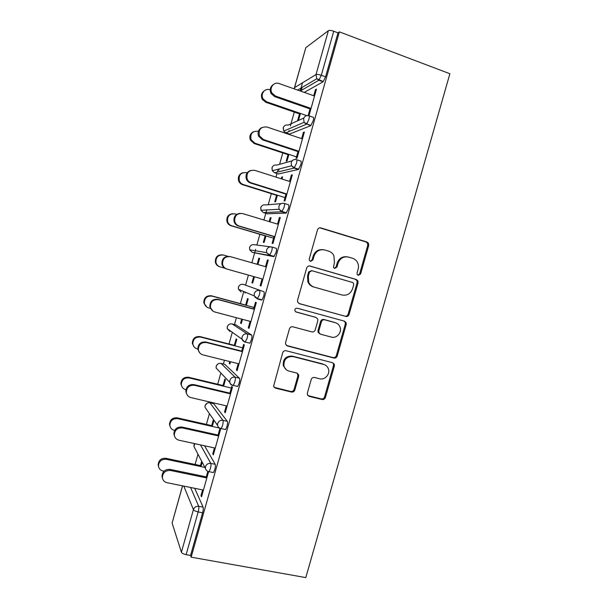 <?xml version="1.0" encoding="UTF-8"?>
<svg xmlns="http://www.w3.org/2000/svg" width="608" height="608" viewBox="0 0 608 608"><rect width="100%" height="100%" fill="white"/><g stroke="black" fill="none" stroke-linecap="round" stroke-linejoin="round"><path stroke-width="0.91" d="M358.302 275.34L360.605 273.98L368.729 245.457L368.463 243.208L366.981 242.007L320.872 227.916C319.246 227.597 318.113 228.243 317.49 229.862L309.252 258.932L309.328 260.277L310.544 261.379L312.907 260.004L313.971 256.249C315.985 251.096 319.58 249.014 324.763 249.987L328.647 251.142C331.003 251.894 332.751 253.407 333.891 255.687L334.43 262.276L333.473 267.414L334.628 268.424L336.961 267.049L338.018 263.332C340.016 258.225 343.558 256.15 348.658 257.1L352.465 258.24C354.654 258.932 356.318 260.315 357.443 262.398C358.538 264.571 358.766 266.851 358.12 269.253L357.071 272.946L357.208 274.421L358.302 275.34M357.998 275.219L359.647 273.805L367.749 245.381L367.483 243.132L366.001 241.931L319.762 227.825M310.354 261.311L312.102 259.867L313.158 256.128L313.971 256.249M334.377 268.326L336.08 266.897L337.136 263.188L338.018 263.332M307.367 393.057L307.382 394.668L309.183 396.363L322.103 399.509C323.699 399.73 324.801 399.046 325.409 397.472L334.37 366.039L334.301 364.26L332.591 362.718L286.079 350.725C284.438 350.474 283.305 351.15 282.682 352.762L273.585 386.278L275.477 388.147L291.452 392.046C293.079 392.266 294.196 391.582 294.819 389.986L298.68 376.39L298.665 374.779L296.848 373.046L288.952 371.062C286.459 370.356 284.802 368.737 283.989 366.229C283.51 359.579 286.535 356.364 293.064 356.592L323.684 364.443C325.911 365.074 327.454 366.487 328.32 368.676C330.516 373.92 324.968 380.35 319.61 378.754L314.549 377.484C312.945 377.256 311.836 377.933 311.22 379.521L307.367 393.057M191.155 557.171L339.378 31.859L449.89 73.735L305.794 577.6L191.155 557.171L190.562 555.454L202.601 512.78L198.178 511.921L186.124 554.656L190.562 555.454M345.762 316.472C347.343 316.73 348.445 316.069 349.06 314.496L358.059 282.895L357.876 280.805L356.303 279.482L310.065 266.046C308.438 265.749 307.306 266.41 306.683 268.014L297.555 300.223L297.608 301.986L299.41 303.673L344.858 316.152C346.431 316.411 347.525 315.757 348.141 314.176L357.116 282.69L356.926 280.607L355.361 279.285L309.449 265.947M346.195 324.52L337.22 356.037C336.604 357.61 335.502 358.287 333.921 358.044L287.424 345.967L285.578 344.174L285.562 342.57L289.454 328.829C290.084 327.218 291.217 326.549 292.851 326.808L311.874 331.884C313.485 332.143 314.602 331.474 315.225 329.878L317.794 320.834L317.718 319.025L315.978 317.429L296.195 312.033L294.926 310.832C294.72 309.031 295.503 308.157 297.274 308.226L344.432 321.153L346.081 322.597L346.195 324.52L345.291 324.178L336.346 355.581L337.22 356.037M328.381 30.696L305.809 47.682L294.576 87.628L316.008 74.571L328.381 30.696C329.422 30.187 331.2 30.362 333.724 31.221L321.305 75.27L325.599 76.821L338.002 32.847L333.724 31.221M301.272 90.417L302.115 87.415M294.454 87.75L305.809 47.682M195.107 464.459L197.995 454.214M206.386 424.399L209.41 413.645M212.314 403.324L212.511 402.64M217.687 384.248L220.848 373M223.387 363.987L224.443 360.24M229.018 343.991L232.309 332.295M234.483 324.558L236.406 317.726M240.373 303.628L243.778 291.536M245.609 285.023L248.406 275.097M251.872 262.778L254.615 253.027M254.691 252.776L255.664 249.318M256.865 245.039L259.89 234.308M263.91 220.005L265.795 213.317M266.03 212.496L266.783 209.798M268.212 204.736L271.328 193.671M275.986 177.11L276.997 173.508M277.392 172.11L277.94 170.179M279.581 164.327L282.788 152.927M288.086 134.11L288.23 133.6M288.792 131.617L289.119 130.462M290.396 125.917L290.837 124.344M290.981 123.819L294.287 112.085M300.223 90.987L302.533 82.779M182.575 485.853L172.102 523.078L181.412 552.208L193.412 509.626L183.806 486.104M316.236 89.976L315.43 89.688L316.479 89.11L309.107 115.262L308.286 115.634M304.403 122.748L307.032 123.644M298.589 120.027L300.443 113.43M299.508 113.878L297.662 120.445M315.43 89.688L313.72 95.745M310.232 108.133L308.127 115.604M204.569 445.786L215.202 464.322C215.566 465.325 215.414 467.126 214.753 469.718L213.461 472.591L212.808 472.454M194.704 488.308L203.11 507.178C203.437 508.311 203.27 510.18 202.601 512.78M339.378 31.859L338.002 32.847M325.599 76.821L323.114 81.791L304.236 92.401M213.446 419.452L211.713 425.6M212.276 426.451L214.016 420.272M219.99 428.45L220.575 429.278L213.355 454.875L212.762 453.864L213.59 454.047M219.936 428.42L217.854 435.807M214.434 447.936L212.762 453.864M224.831 364.344L239.476 378.26C239.917 379.004 239.81 380.661 239.149 383.245L237.698 386.437L236.816 386.224M229.756 361.562L229.246 363.371L229.877 363.956L230.5 361.745M234.977 345.861L236.808 339.37L236.14 338.884L234.323 345.344M241.627 351.47L243.626 344.379L244.355 344.918L237.105 370.652L236.406 370.006L237.226 370.204M238.192 363.66L236.406 370.006M238.382 287.113L238.45 289.302L238.458 287.151C239.332 284.901 240.935 283.982 243.268 284.377L263.887 291.734C264.404 292.205 264.336 293.725 263.674 296.294L262.04 299.866L259.259 299.106M257.838 298.505L254.881 297.244M245.108 293.086L244.849 291.984M253.688 276.579L251.932 282.804L252.67 283.062L254.433 276.792M257.898 264.503L259.631 258.347L258.864 258.195L257.146 264.282M265.529 266.684L267.436 259.935L268.272 260.102L260.976 285.973L260.171 285.692L260.992 285.92M262.078 278.935L260.171 285.692M284.293 203.452L288.428 204.729C289.028 204.934 288.998 206.31 288.344 208.863L286.064 213.119L267.3 213.773M276.572 195.312L274.74 201.833L275.568 201.75L277.415 195.206M281.968 179.026L282.568 176.913L281.702 177.095L281.23 178.782M289.56 181.442L291.369 175.036L292.311 174.838L284.977 200.845L284.065 200.936L286.087 193.762M309.206 115.908L313.105 117.253C313.781 117.184 313.796 118.416 313.143 120.954L310.726 125.689L289.568 134.049M301.629 138.654L303.384 132.422L304.38 132.035L297.023 158.11L296.066 158.384L298.14 151.004M288.025 154.645L286.186 161.188L287.067 160.938L288.914 154.371M296.734 159.737L300.755 161.052C301.386 161.12 301.378 162.427 300.724 164.966L298.384 169.465L278.418 173.964M278.745 170.438L279.232 168.948M277.529 224.116L279.384 217.542L280.273 217.527L272.962 243.466L272.103 243.367L274.064 236.406M265.149 235.874L263.325 242.372L264.1 242.455L265.939 235.934M269.914 221.821L271.084 217.679L270.271 217.694L269.169 221.593M271.89 247.046L276.146 248.292C276.701 248.626 276.648 250.078 275.994 252.639L273.782 256.652L252.282 252.35L269.458 255.398L273.782 256.652M253.566 309.13L255.512 302.214L256.295 302.564L249.022 328.366L248.269 327.902L249.09 328.122M250.116 321.358L248.269 327.902M241.703 319.124L240.57 323.137L241.262 323.562L242.455 319.322M246.369 305.406L248.201 298.908L247.486 298.589L245.662 305.056M236.01 324.953L251.666 335.054C252.145 335.662 252.054 337.25 251.393 339.826L249.858 343.208L248.634 342.889M229.725 393.695L231.77 386.437L232.446 387.152L225.211 412.817L224.565 411.988L225.393 412.178M226.298 405.855L224.565 411.988M223.615 386.202L225.439 379.726L224.823 379.073L223.007 385.525M213.682 403.644L227.324 421.352C227.726 422.226 227.597 423.951 226.928 426.542L225.568 429.567L224.831 429.4M202.601 489.904L200.982 495.634L201.529 496.827L208.582 471.793M207.799 471.451L206.013 477.804M201.681 461.244L200.458 465.584M200.974 466.594L202.198 462.232M172.102 523.078L182.491 485.838M186.124 554.656C183.563 554.101 181.99 553.288 181.412 552.208M303.384 132.422L304.19 132.696M281.702 177.095L282.446 177.331M291.369 175.036L292.182 175.294M270.271 217.694L271.016 217.922M279.384 217.542L280.197 217.786M258.864 258.195L259.608 258.408M267.436 259.935L268.25 260.171M251.932 282.804L252.677 283.009M240.57 323.137L241.323 323.334M229.246 363.371L229.991 363.554M200.982 495.634L201.818 495.801M346.948 256.789C342.182 256.318 338.907 258.446 337.136 263.188M322.939 249.66C318.166 249.272 314.906 251.423 313.158 256.128M298.855 303.453L344.858 316.152M353.689 284.825L353.56 283.381L352.45 282.431L311.858 270.697L309.487 272.08L308.37 276.032L308.651 281.998C309.753 284.605 311.615 286.315 314.237 287.12L342.008 294.994C347.084 295.868 350.611 293.778 352.579 288.716L353.689 284.825M311.592 270.644L308.689 271.905L309.487 272.08M342.008 294.994L313.424 286.9C310.81 286.087 308.955 284.384 307.861 281.793L307.572 275.842L308.689 271.905M286.414 345.45L333.055 357.588C334.636 357.823 335.73 357.154 336.346 355.581M315.704 317.323L295.64 311.782M331.337 337.083C336.832 338.823 342.426 332.021 339.902 326.701C338.99 324.672 337.501 323.35 335.418 322.734L324.74 319.823C323.137 319.557 322.02 320.226 321.404 321.814L318.835 330.851L318.904 332.629L320.644 334.233L331.337 337.083M319.816 333.845L318.083 332.257L318.014 330.478L320.568 321.472C321.191 319.892 322.301 319.223 323.897 319.489L334.544 322.392M345.291 324.178L345.169 322.255L344.128 321.07M324.93 364.899L323.684 364.443M286.315 369.748L283.282 365.735C282.804 359.108 285.821 355.9 292.319 356.128L322.856 363.964M274.117 387.311L290.723 391.468C292.342 391.689 293.459 391.005 294.082 389.416L297.928 375.866L297.266 373.19M307.914 395.603L321.282 398.916C322.871 399.129 323.965 398.453 324.573 396.88L333.503 365.552L333.435 363.782L332.705 362.748M270.203 89.878L269.906 89.779C264.89 87.75 260.087 94.149 263.097 98.868L266.547 101.756L265.742 102.258L262.299 99.385C260.68 95.798 261.364 92.918 264.374 90.736M266.547 101.756L306.804 115.619M265.742 102.258L300.246 114.129M314.534 96.026L279.125 83.554C273.889 81.419 268.865 88.114 272.004 93.07L275.606 96.102L274.725 96.649L271.13 93.632C269.435 89.862 270.165 86.838 273.326 84.565M310.012 108.908L274.725 96.649M311.038 108.414L275.606 96.102M258.392 131.305L258.271 131.26C252.35 130.849 249.964 133.676 251.127 139.756L254.919 143.207L254.167 143.534L250.39 140.098C249.136 136.359 250.162 133.578 253.46 131.769M254.919 143.207L296.491 156.856M254.167 143.534L288.77 154.888M247.167 172.794L246.666 172.634C241.026 172.193 238.572 174.868 239.309 180.652C240.061 182.598 241.399 183.897 243.322 184.551L242.615 184.703C240.7 184.049 239.37 182.757 238.617 180.819C237.675 176.761 239.104 174.055 242.896 172.702M243.322 184.551L285.015 197.577M242.615 184.703L277.316 195.54M236.664 214.381L235.091 213.902C229.672 213.461 227.172 216.007 227.59 221.54C228.274 223.683 229.664 225.097 231.754 225.788L231.101 225.773C229.011 225.082 227.628 223.668 226.951 221.54C226.336 216.95 228.274 214.328 232.758 213.682M231.754 225.788L273.562 238.199M231.101 225.773L265.894 236.094M219.61 266.73C217.383 266.015 215.969 264.51 215.354 262.23C215.186 256.933 217.71 254.501 222.923 254.927M227.818 256.287L223.546 255.071C218.31 254.646 215.779 257.085 215.946 262.405C216.554 264.7 217.983 266.205 220.218 266.92L224.869 268.227M206.697 306.979L203.817 302.875C203.847 297.768 206.386 295.412 211.455 295.807L212.025 296.126C206.94 295.724 204.387 298.095 204.356 303.225C204.904 305.642 206.355 307.215 208.711 307.944L210.398 308.393M254.03 307.473L212.025 296.126M246.415 305.262L211.455 295.807M302.434 138.92L266.927 127.011C260.741 126.57 258.248 129.534 259.456 135.903L263.416 139.521L262.588 139.886L258.651 136.276C257.344 132.346 258.415 129.436 261.881 127.543M297.981 151.574L262.588 139.886M298.954 151.278L263.416 139.521M290.373 181.701L254.76 170.346C248.87 169.883 246.308 172.68 247.068 178.744C247.851 180.781 249.25 182.142 251.256 182.826L250.481 183C248.482 182.309 247.091 180.956 246.308 178.927C245.328 174.663 246.833 171.828 250.808 170.422M285.98 194.134L250.481 183M286.9 194.02L251.256 182.826M278.35 224.367L242.63 213.575C236.968 213.112 234.354 215.772 234.779 221.57C235.494 223.805 236.945 225.294 239.134 226.016L238.412 225.994C236.238 225.272 234.794 223.797 234.08 221.563C233.449 216.752 235.486 214.008 240.175 213.34M274.018 236.58L238.412 225.994M274.884 236.649L239.134 226.016M266.35 266.92L230.523 256.675C225.059 256.234 222.406 258.795 222.581 264.358C223.22 266.76 224.709 268.341 227.042 269.093L262.892 279.171M226.374 268.88C224.048 268.128 222.566 266.562 221.928 264.168C221.76 258.628 224.398 256.082 229.847 256.523M212.861 311.022L209.844 306.728C209.874 301.378 212.542 298.916 217.831 299.318L218.454 299.668C213.142 299.258 210.467 301.735 210.436 307.108C211.006 309.639 212.519 311.281 214.981 312.048L250.937 321.571M217.831 299.318L253.612 308.97M218.454 299.668L254.387 309.35M194.119 346.917L192.333 343.467C192.508 338.519 195.069 336.224 200.017 336.589L200.541 337.075C195.571 336.71 193.002 339.013 192.827 343.984C193.306 346.507 194.773 348.133 197.235 348.87L197.79 349.007M242.66 347.814L200.541 337.075M235.068 345.534L200.017 336.589M199.69 352.838L197.813 349.22C198.003 344.044 200.678 341.635 205.846 342.008L206.424 342.54C201.233 342.167 198.542 344.584 198.352 349.782C198.854 352.42 200.389 354.122 202.958 354.89L239.012 363.865M205.846 342.008L241.726 351.112M206.424 342.54L242.448 351.675M181.997 386.817L180.888 383.998C181.192 379.187 183.76 376.937 188.609 377.264L189.08 377.918C184.216 377.598 181.632 379.848 181.328 384.682C181.754 387.281 183.236 388.953 185.782 389.682L185.919 389.713M231.314 388.048L189.08 377.918M223.759 385.7L188.609 377.264M186.998 394.607L185.828 391.643C186.139 386.604 188.83 384.248 193.899 384.583L194.416 385.297C189.331 384.97 186.633 387.334 186.314 392.396C186.747 395.109 188.298 396.849 190.958 397.609L227.118 406.045M193.899 384.583L229.877 393.14M194.416 385.297L230.546 393.893M170.194 426.778L169.488 424.452C169.883 419.756 172.467 417.552 177.224 417.833L177.658 418.661C172.87 418.38 170.278 420.592 169.875 425.311C170.248 427.979 171.737 429.674 174.367 430.396L174.64 430.456M219.169 428.002L177.658 418.661M212.473 425.775L177.224 417.833M174.64 436.43L173.88 433.983C174.298 429.073 177.004 426.755 181.982 427.036L182.446 427.941C177.445 427.66 174.739 429.985 174.314 434.918C174.694 437.707 176.259 439.47 178.995 440.222L215.262 448.111M181.982 427.036L218.059 435.062M182.446 427.941L218.682 435.989M158.597 466.8L158.11 464.831C158.597 460.241 161.188 458.067 165.878 458.303L166.258 459.298C161.546 459.055 158.946 461.244 158.46 465.857C158.779 468.578 160.284 470.288 162.974 471.002L164 471.215M204.926 467.423L166.258 459.298M201.21 465.743L165.878 458.303M162.488 478.314L161.971 476.231C162.48 471.436 165.186 469.148 170.096 469.384L170.506 470.47C165.581 470.235 162.86 472.53 162.351 477.356C162.686 480.198 164.251 481.984 167.071 482.722L203.429 490.071M170.096 469.384L206.272 476.87M170.506 470.47L206.842 477.979M359.647 273.805L360.605 273.98M312.102 259.867L312.907 260.004M336.08 266.897L336.961 267.049M294.295 88.897L294.576 87.628L294.424 88.943M297.616 90.068L316.814 78.751L316.008 74.571C317.011 74.199 318.774 74.434 321.305 75.27L318.835 80.256L300.261 91.002M190.578 487.472L198.71 506.312C199.021 507.452 198.846 509.322 198.178 511.921C195.616 511.343 194.028 510.576 193.412 509.626C194.37 507.178 196.133 506.069 198.71 506.312L203.11 507.178M323.114 81.791L318.835 80.256L316.814 78.751L323.365 81.586M283.168 127.878L283.769 131.092L283.298 127.733C284.179 125.476 285.768 124.61 288.078 125.134L303.81 118.036M285.631 132.719L283.769 131.092L304.106 122.307L306.751 123.986L308.841 119.472C309.487 116.934 309.487 115.702 308.818 115.778C306.31 115.193 304.57 116.136 303.597 118.621L304.106 122.307L306.44 124.222L285.912 132.825L289.849 134.148M310.726 125.689L306.751 123.986L311.045 125.453M271.928 167.831L272.323 170.711L272.042 167.74C272.924 165.482 274.52 164.601 276.83 165.095L292.136 160.846M298.384 169.465L294.082 168.066L274.672 172.763L278.624 174.032M260.718 207.693L260.969 210.292L260.817 207.64C261.698 205.39 263.302 204.493 265.62 204.949L281.063 203.65M286.064 213.119L281.747 211.789L263.462 212.61L267.421 213.811M250.306 246.088L249.538 247.441L249.683 249.827L249.622 247.448C250.504 245.191 252.107 244.287 254.425 244.712L270.575 246.856M243.268 284.377L263.887 291.734M261.539 300.071L257.26 298.9M236.124 324.984L232.134 323.942L247.319 333.921L251.666 335.054M225.028 364.397L221.031 363.402L235.114 377.196L239.476 378.26M213.963 403.704L209.958 402.77L222.946 420.356L227.324 421.352M209.661 402.716L209.958 402.77C207.609 402.473 205.998 403.438 205.124 405.68L205.018 407.314L217.55 425.357L217.664 423.563C218.622 421.108 220.385 420.037 222.946 420.356C223.334 421.222 223.197 422.955 222.536 425.547L221.175 428.579L220.461 428.42M200.496 444.904L210.816 463.395L215.202 464.322M194.735 443.642L193.944 446.508L205.39 468.312L205.519 466.655C206.477 464.2 208.24 463.114 210.816 463.395C211.166 464.398 211.006 466.199 210.338 468.791L209.061 471.671L208.422 471.534M296.408 163.56C297.061 161.014 297.076 159.706 296.453 159.646C293.93 159.098 292.19 160.064 291.224 162.541L291.521 165.809L294.082 168.066L296.408 163.56M274.466 172.695L272.323 170.711L291.521 165.809L294.447 167.816L298.756 169.214M284.012 207.526C284.666 204.972 284.704 203.589 284.118 203.391C281.588 202.882 279.847 203.87 278.882 206.34L279.034 209.251L281.747 211.789L284.012 207.526M263.34 212.564L260.969 210.292L279.034 209.251L282.165 211.546L286.49 212.868M271.647 251.37C272.3 248.809 272.361 247.357 271.814 247.023C269.283 246.552 267.535 247.555 266.57 250.025L266.623 252.632L269.458 255.398L271.647 251.37M274.246 256.424L269.914 255.162L266.623 252.632L249.683 249.827L252.282 252.35M259.32 295.093C259.981 292.524 260.057 291.004 259.548 290.533C257.009 290.1 255.254 291.118 254.288 293.588L254.281 295.936L257.192 298.885L259.32 295.093M262.04 299.866L257.686 298.672L254.281 295.936L238.45 289.302L241.125 291.992M247.023 338.694C247.684 336.118 247.783 334.529 247.319 333.921C244.766 333.534 243.01 334.567 242.052 337.03L241.992 339.165L244.971 342.258L247.023 338.694M228.426 324.923L227.255 326.671L227.263 328.708L227.316 326.762C228.198 324.512 229.801 323.57 232.134 323.942L232.013 323.912M249.858 343.208L245.495 342.084C243.74 341.726 242.569 340.754 241.992 339.165L227.263 328.708L229.999 331.535M234.764 382.181C235.425 379.597 235.539 377.933 235.114 377.196C232.56 376.838 230.797 377.895 229.839 380.357L229.748 382.31C230.128 383.975 231.139 385.039 232.773 385.502L233.32 385.388L234.764 382.181M216.152 366.168L216.121 368.053L216.205 366.267C217.079 364.025 218.69 363.067 221.031 363.402L220.826 363.364M205.071 405.544L205.018 407.314L206.849 409.959M194.028 444.828L193.944 446.508L195.122 448.757M320.036 227.894L320.872 227.916M366.001 241.931L366.981 242.007M367.749 245.381L368.729 245.457M298.992 303.521L299.41 303.673M309.594 265.954L310.065 266.046M355.361 279.285L356.303 279.482M357.116 282.69L358.059 282.895M348.141 314.176L349.06 314.496M307.572 275.842L308.37 276.032M313.424 286.9L314.237 287.12M333.055 357.588L333.921 358.044M286.702 345.542L287.424 345.967M315.164 317.102L315.978 317.429M295.769 311.858L296.195 312.033M323.897 319.489L324.74 319.823M320.568 321.472L321.404 321.814M318.014 330.478L318.835 330.851M292.319 356.128L293.064 356.592M297.928 375.866L298.68 376.39M294.082 389.416L294.819 389.986M290.723 391.468L291.452 392.046M274.793 387.585L275.477 388.147M333.503 365.552L334.37 366.039M324.573 396.88L325.409 397.472M321.282 398.916L322.103 399.509M308.393 395.77L309.183 396.363M283.685 126.806L283.184 127.817M272.506 166.691L271.943 167.793M261.372 206.454L260.726 207.67M239.309 285.578L238.382 287.105M217.702 364.101L216.159 366.13M216.121 368.053L229.748 382.31C230.295 383.998 231.488 385.024 233.32 385.388L237.698 386.437M207.206 403.134L205.086 405.498M217.55 425.357C218.059 427.143 219.268 428.214 221.175 428.579L225.568 429.567M194.621 443.62L194.043 444.76M205.39 468.312C205.869 470.189 207.092 471.306 209.061 471.671L213.461 472.591M367.483 243.132L368.463 243.208M356.926 280.607L357.876 280.805M307.861 281.793L308.651 281.998M318.083 332.257L318.904 332.629M345.169 322.255L346.081 322.597M283.282 365.735L283.989 366.229M297.912 374.262L298.665 374.779M333.435 363.782L334.301 364.26M262.299 99.385L263.097 98.868M272.004 93.07L271.13 93.632M250.39 140.098L251.127 139.756M238.617 180.819L239.309 180.652M226.951 221.54L227.59 221.54M215.354 262.23L215.946 262.405M203.817 302.875L204.356 303.225M259.456 135.903L258.651 136.276M247.068 178.744L246.308 178.927M234.779 221.57L234.08 221.563M222.581 264.358L221.928 264.168M210.436 307.108L209.844 306.728M192.333 343.467L192.827 343.984M198.352 349.782L197.813 349.22M180.888 383.998L181.328 384.682M186.314 392.396L185.828 391.643M169.488 424.452L169.875 425.311M174.314 434.918L173.88 433.983M158.11 464.831L158.46 465.857M162.351 477.356L161.971 476.231"/></g></svg>
